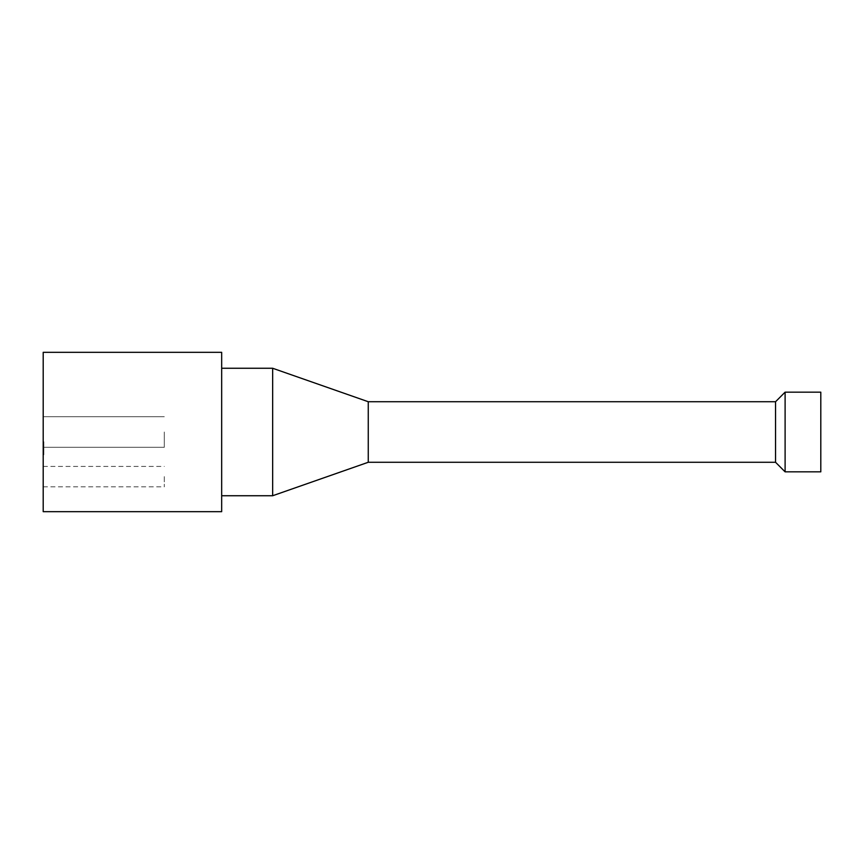 <?xml version="1.0" encoding="UTF-8"?>
<svg xmlns="http://www.w3.org/2000/svg" width="864" height="864" viewBox="0 0 864 864"><rect width="100%" height="100%" fill="white"/><g stroke="black" fill="none" stroke-linecap="round" stroke-linejoin="round"><path stroke-width="0.65" stroke-dasharray="4.32 3.24" d="M785.106 392.159L785.106 471.841M775.548 401.728L775.548 462.272M820.8 392.159L820.8 471.841M43.2 443.567L43.2 454.777L43.2 441.763L43.837 441.763L43.837 454.777L43.837 441.763L43.2 441.763L43.2 443.567L43.837 443.567M43.2 443.243L43.837 443.243L43.2 443.243M43.2 446.548L43.837 446.548M43.2 448.729L43.837 448.729M43.2 453.006L43.2 454.777L43.837 454.777L43.837 443.286L43.837 454.777L43.2 454.777L43.2 441.99L43.837 441.99L43.837 443.286L43.837 441.99L43.2 441.99L43.2 443.286L43.837 443.286L43.2 443.286L43.2 453.006L43.837 453.006M43.2 454.01L43.837 454.01M43.2 452.196L43.837 452.196L43.2 452.196M43.2 452.898L43.837 452.898M43.2 453.298L43.837 453.298M43.2 454.777L43.837 454.777M43.2 451.829L43.837 451.829L43.2 451.829M43.2 443.286L43.837 443.286L43.2 443.286M164.3 432L164.3 447.293L164.3 432M43.2 432L43.2 416.707L43.2 432M164.3 476.615L164.3 486.81L164.3 476.615M43.2 476.615L43.2 466.42L43.2 476.615M368.258 401.728L368.258 462.272M272.657 368.258L272.657 495.742M221.67 432L221.67 368.258L221.67 432M221.67 352.328L221.67 511.672M43.2 352.328L43.2 511.672M43.2 451.278L43.837 451.278M43.2 452.779L43.837 452.779M43.2 451.181L43.837 451.181M43.2 446.634L43.837 446.634M43.2 447.293L164.3 447.293L43.2 447.293M43.2 416.707L164.3 416.707L43.2 416.707M43.2 486.81L164.3 486.81M43.2 466.42L164.3 466.42"/><path stroke-width="1.3" d="M785.106 432L785.106 392.159L820.8 392.159L820.8 471.841L785.106 471.841L785.106 432M775.548 401.728L368.258 401.728L368.258 462.272L775.548 462.272L775.548 401.728L785.106 392.159M368.258 462.272L272.657 495.742L272.657 368.258L368.258 401.728M221.67 432L221.67 352.328L43.2 352.328L43.2 511.672L221.67 511.672L221.67 432M775.548 462.272L785.106 471.841M221.67 495.742L272.657 495.742M221.67 368.258L272.657 368.258"/></g></svg>
